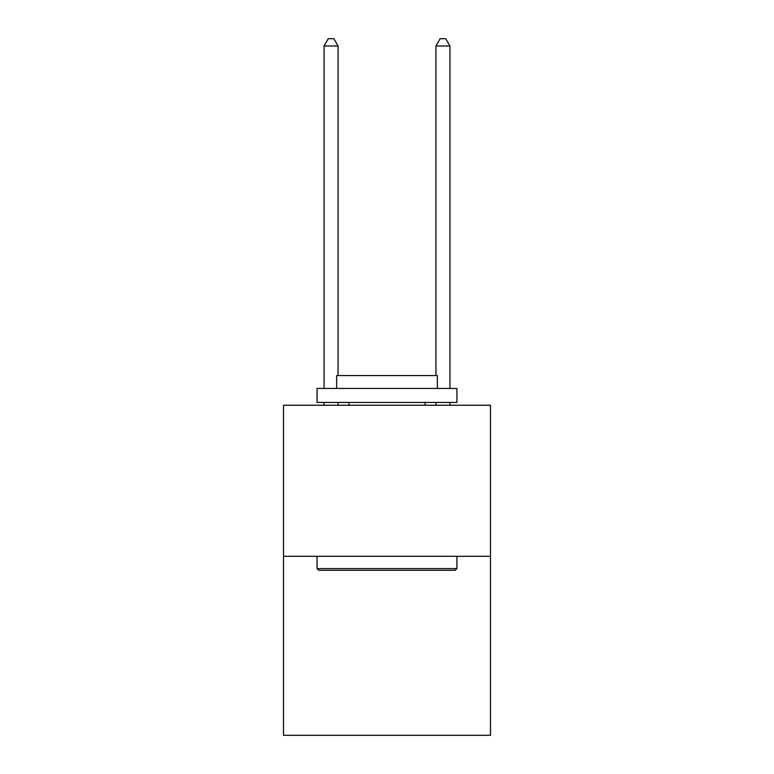 <?xml version="1.0" encoding="UTF-8"?>
<svg xmlns="http://www.w3.org/2000/svg" width="774" height="774" viewBox="0 0 774 774"><rect width="100%" height="100%" fill="white"/><g stroke="black" fill="none" stroke-linecap="round" stroke-linejoin="round"><path stroke-width="1.16" d="M490.493 556.283L490.493 405.237L283.507 405.237L283.507 735.3L490.493 735.3L490.493 556.283L283.507 556.283M455.247 570.264L318.753 570.264L317.069 568.59L456.931 568.59L455.247 570.264M317.069 388.451L456.931 388.451L456.931 402.441L317.069 402.441L317.069 388.451M437.349 388.451L437.349 375.584L336.651 375.584L336.651 388.451M317.069 556.283L317.069 568.59M456.931 556.283L456.931 568.59M348.958 402.441L348.958 405.237M425.042 402.441L425.042 405.237M338.054 375.584L338.054 45.976L324.064 45.976L324.064 388.451M324.064 402.441L324.064 405.237M338.054 402.441L338.054 405.237M324.064 45.976L328.263 38.7L333.855 38.7L338.054 45.976M449.936 405.237L449.936 402.441M449.936 388.451L449.936 45.976L435.946 45.976L435.946 375.584M435.946 405.237L435.946 402.441M435.946 45.976L440.145 38.7L445.737 38.7L449.936 45.976"/></g></svg>
